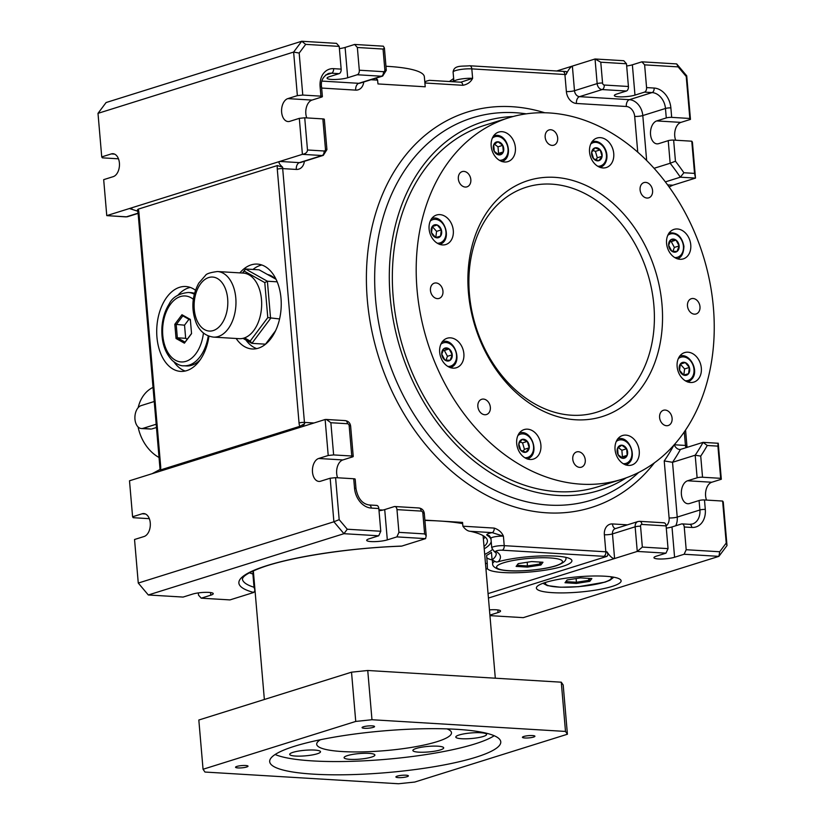 <?xml version="1.0" encoding="UTF-8"?>
<svg xmlns="http://www.w3.org/2000/svg" width="825" height="825" viewBox="0 0 825 825"><rect width="100%" height="100%" fill="white"/><g stroke="black" fill="none" stroke-linecap="round" stroke-linejoin="round"><path stroke-width="1.24" d="M432.279 226.555L436.58 231.371L435.786 237.476M437.25 225.008L441.344 229.876L440.54 236.136A6.693 5.105 -107.4 0 1 435.621 237.528A6.693 5.105 -107.4 0 1 431.516 232.66A6.693 5.105 -107.4 0 1 432.331 226.401L432.331 226.401A6.693 5.105 -107.4 0 1 437.24 225.008L437.25 225.008A6.693 5.105 -107.4 0 1 441.344 229.876A6.693 5.105 -107.4 0 1 440.54 236.136L435.621 237.528L431.516 232.66L432.331 226.401L437.24 225.008L432.475 226.504M441.344 229.876L436.58 231.371M519.998 441.911L522.555 442.891L524.452 449.316L522.947 451.316M529.227 447.82A6.693 5.105 -107.4 0 1 525.917 452.234L520.709 450.233L518.812 443.809L522.112 439.395L527.319 441.396L529.227 447.82L525.917 452.234A6.693 5.105 -107.4 0 1 520.709 450.233A6.693 5.105 -107.4 0 1 518.812 443.809A6.693 5.105 -107.4 0 1 522.112 439.395A6.693 5.105 -107.4 0 1 527.319 441.396L527.319 441.396A6.693 5.105 -107.4 0 1 529.227 447.82L524.452 449.316M527.319 441.396L522.555 442.891M618.286 447.614L621.864 450.254L622.421 456.813L621.462 457.493M627.196 455.317L622.937 458.329L618.121 454.771L617.554 448.212L621.813 445.201A6.693 5.105 -107.4 0 1 626.629 448.759L626.629 448.759A6.693 5.105 -107.4 0 1 627.196 455.317L627.196 455.317A6.693 5.105 -107.4 0 1 622.937 458.329L622.937 458.329A6.693 5.105 -107.4 0 1 618.121 454.771L618.121 454.771A6.693 5.105 -107.4 0 1 617.554 448.212L617.554 448.212A6.693 5.105 -107.4 0 1 621.813 445.201L626.629 448.759L627.196 455.317L622.421 456.813M626.629 448.759L621.864 450.254M680.305 364.134L684.606 368.94L683.812 375.055M689.37 367.455L688.566 373.704L683.647 375.097L679.542 370.239L680.357 363.98A6.693 5.105 -107.4 0 1 685.266 362.588L685.276 362.588A6.693 5.105 -107.4 0 1 689.37 367.445L689.37 367.455A6.693 5.105 -107.4 0 1 688.566 373.704L688.555 373.704A6.693 5.105 -107.4 0 1 683.647 375.097L683.647 375.097A6.693 5.105 -107.4 0 1 679.542 370.239L679.542 370.229A6.693 5.105 -107.4 0 1 680.357 363.98L685.266 362.588L689.37 367.445L684.606 368.94M685.276 362.588L680.501 364.083M669.89 241.508L671.251 241.591L674.365 247.438L672.87 251.305M668.652 245.314L668.652 245.303A6.693 5.105 -107.4 0 1 670.787 239.786L670.787 239.786A6.693 5.105 -107.4 0 1 676.026 240.096L676.026 240.096A6.693 5.105 -107.4 0 1 679.13 245.943L679.13 245.943A6.693 5.105 -107.4 0 1 677.005 251.47L677.005 251.47A6.693 5.105 -107.4 0 1 671.767 251.151L671.767 251.151A6.693 5.105 -107.4 0 1 668.652 245.314L671.767 251.151L677.005 251.47L679.13 245.943L674.365 247.438M668.652 245.303L670.787 239.786L676.026 240.096L671.251 241.591M676.026 240.096L679.13 245.943M592.855 150.387L595.413 151.367L597.31 157.792L595.805 159.792M600.177 149.872L602.085 156.296L598.775 160.71L593.567 158.709A6.693 5.105 -107.4 0 1 591.669 152.285L591.669 152.285A6.693 5.105 -107.4 0 1 594.969 147.871L594.98 147.871A6.693 5.105 -107.4 0 1 600.177 149.872L600.177 149.872A6.693 5.105 -107.4 0 1 602.085 156.296L602.085 156.296A6.693 5.105 -107.4 0 1 598.775 160.71L598.775 160.71A6.693 5.105 -107.4 0 1 593.567 158.709L591.669 152.285L594.969 147.871L600.177 149.872L595.413 151.367M602.085 156.296L597.31 157.792M494.423 144.189L498.001 146.829L498.558 153.398L497.599 154.069M502.765 145.334L503.332 151.903L499.073 154.904A6.693 5.105 -107.4 0 1 494.257 151.357L494.257 151.346A6.693 5.105 -107.4 0 1 493.701 144.787L493.701 144.787A6.693 5.105 -107.4 0 1 497.949 141.787L497.949 141.787A6.693 5.105 -107.4 0 1 502.765 145.334L502.765 145.334A6.693 5.105 -107.4 0 1 503.332 151.903L503.332 151.903A6.693 5.105 -107.4 0 1 499.073 154.904L494.257 151.357L493.701 144.787L497.949 141.787L502.765 145.334L498.001 146.829M503.332 151.903L498.558 153.398M706.53 500.084A11.591 7.198 93.5 0 1 711.779 482.243L721.318 479.253L718.235 443.272L703.075 442.355L707.262 445.49L717.915 446.129L718.09 443.159M722.628 501.053L726.227 543.046L727 545.552L723.267 501.982L722.628 501.053L704.488 499.96A3.867 0.701 -4.9 0 0 699.074 500.528L689.535 503.508A11.591 7.198 93.5 0 1 687.854 503.724A11.591 7.198 93.5 0 1 681.337 493.061A11.591 7.198 93.5 0 1 687.586 480.779L711.779 482.243M628.423 86.491L604.24 85.027A1.928 1.475 -107.4 0 1 602.559 83.047L600.775 62.205L626.484 63.762L628.423 86.491A3.867 2.403 -86.5 0 1 626.371 91.028L616.822 94.019A11.591 2.093 175.1 0 0 614.347 95.556A11.591 2.093 175.1 0 0 622.194 96.855A11.591 2.093 175.1 0 0 634.972 95.112L644.511 92.122A3.867 2.403 -86.5 0 0 646.573 87.584L644.624 64.855L678.14 66.887L686.225 76.477L689.834 118.47L690.463 119.398L686.73 75.838L686.225 76.477M684.131 554.256L718.905 556.359L719.709 551.75L686.194 549.728L684.131 554.256L674.582 557.246A11.591 2.093 175.1 0 1 661.815 558.999A11.591 2.093 175.1 0 1 653.957 557.69A11.591 2.093 175.1 0 1 656.442 556.153L665.981 553.163L668.044 548.625L642.345 547.078L640.561 526.237A1.928 1.475 -107.4 0 1 641.912 524.442L666.095 525.896A3.867 2.403 93.5 0 0 663.95 522.792L639.757 521.328A3.867 2.403 93.5 0 1 641.912 524.442M642.345 547.078L637.261 551.43L665.981 553.163M633.858 385.316A117.892 89.915 -107.4 0 1 503.425 377.438A117.892 89.915 -107.4 0 1 489.421 214.046A117.892 89.915 -107.4 0 1 619.853 221.925A117.892 89.915 -107.4 0 1 633.858 385.316M325.132 419.502L328.216 455.493L333.63 454.926L330.866 422.73L326.391 419.471L325.132 419.502L152.161 473.684L159.73 469.621M160.545 469.941A9.663 6.002 -86.5 0 0 160.669 466.321A3.867 0.701 -4.9 0 0 159.833 466.837L160.112 470.064L299.764 426.339L304.652 423.689L302.466 426.608M646.573 87.584L654.132 88.048A3.867 2.403 93.5 0 1 652.07 92.575L629.403 99.681L579.511 96.659A5.796 4.424 -107.4 0 1 574.489 90.709L572.375 66.082L595.042 58.988L623.772 60.72L626.484 63.762M556.607 71.022L572.375 66.082C570.467 66.969 568.353 69.785 566.053 74.539C567.053 72.332 566.847 71.321 565.414 71.507L469.662 65.763A3.867 2.403 93.5 0 1 471.817 68.877L564.908 74.508A3.867 2.403 -86.5 0 0 562.763 71.393M488.06 593.618L606.983 556.37A9.663 1.743 -4.9 0 1 603.766 556.328L502.167 550.192A3.867 0.701 175.1 0 0 497.671 550.523A3.867 0.701 175.1 0 0 496.062 551.43A131.422 23.719 175.1 0 1 498.176 561.753L496.258 562.052L492.092 559.907A127.555 23.018 175.1 0 0 496.248 553.338L493.742 550.945A3.867 3.692 -58.9 0 0 496.062 551.43M488.441 598.042L614.594 558.525L612.48 533.909A5.796 4.424 -107.4 0 1 615.285 528.65L637.952 521.544A5.796 4.424 -107.4 0 0 635.147 526.804A3.867 0.701 -4.9 0 1 640.561 526.237M606.983 556.37L608.035 554.627L606.973 551.832C610.077 556.524 612.624 558.752 614.594 558.525L637.261 551.43L635.147 526.804L612.48 533.909A5.796 1.042 -4.9 0 1 604.374 534.755A11.591 8.848 -107.4 0 1 612.47 523.937L627.433 524.844M400.507 546.129L401.837 546.078A7.734 1.392 175.1 0 0 402.621 545.83A5.796 1.042 175.1 0 1 402.93 545.727L425.587 538.632L396.866 536.889L398.929 532.352L424.627 533.909L426.216 535.724L425.587 538.632M679.522 449.553L680.419 449.45A220.327 168.032 -107.4 0 1 672.53 462.299L664.218 460.917L669.106 517.935A5.796 1.042 175.1 0 0 677.222 517.089L672.53 462.299L695.186 455.204L700.724 456.101L702.539 477.232L720.679 478.325L721.318 479.253M702.539 477.232A3.867 0.701 -4.9 0 0 697.125 477.799L695.186 455.204A220.327 168.032 -107.4 0 0 703.075 442.355L680.419 449.45C677.933 449.677 675.83 448.109 674.118 444.757M697.125 477.799L687.586 480.779M717.915 446.129L720.679 478.325M686.833 447.449L685.668 446.727A5.796 3.599 93.5 0 1 685.451 445.448A3.867 0.701 -4.9 0 1 686.916 445.861L687.153 447.346M508.602 117.82L484.739 125.287A189.399 144.447 72.6 0 0 403.518 349.212A189.399 144.447 72.6 0 0 597.981 486.771L621.833 479.304A189.399 144.447 72.6 0 0 681.244 436.147A189.399 144.447 72.6 0 0 684.657 211.788A189.399 144.447 72.6 0 0 508.602 117.82A189.399 144.447 72.6 0 0 427.371 341.746A189.399 144.447 72.6 0 0 621.833 479.304M626.299 477.799A193.267 147.397 -107.4 0 1 400.702 350.099A193.267 147.397 -107.4 0 1 513.119 116.511M380.779 531.259L378.83 508.53A3.867 2.403 93.5 0 0 376.685 505.416L369.115 504.962C362.216 503.848 357.844 498.403 355.998 488.637A3.867 0.701 -4.9 0 0 354.533 488.225L353.719 478.748L335.579 477.654L339.178 519.647L347.263 529.227L343.942 533.692L378.716 535.796L380.779 531.259L347.263 529.227M378.716 535.796L369.177 538.787A11.591 2.093 175.1 0 0 366.692 540.323A11.591 2.093 175.1 0 0 374.55 541.633A11.591 2.093 175.1 0 0 387.317 539.88L396.866 536.889M376.118 505.488A3.867 2.403 93.5 0 1 376.685 505.416M379.026 510.757A11.591 2.093 175.1 0 0 384.718 509.582L387.317 539.88M375.674 78.262L377.53 79.716L377.984 83.933L425.215 86.79L424.885 82.995L462.804 85.295C467.424 84.459 470.693 82.149 472.622 78.344L471.817 68.877A11.591 2.093 -4.9 0 0 459.535 69.661A11.591 2.093 -4.9 0 0 453.1 72.115L453.915 81.582A11.591 2.093 -4.9 0 1 460.35 79.128A11.591 2.093 -4.9 0 1 472.622 78.344L460.835 82.201M462.804 85.295A3.867 2.403 -86.5 0 0 460.649 82.18L461.196 82.16M424.885 82.995L425.958 81.263L429.412 80.334L460.649 82.18M418.461 508.045A3.867 2.403 93.5 0 1 419.017 507.983L394.824 506.519A3.867 2.403 93.5 0 0 394.267 506.591L384.718 509.582M305.693 44.364L339.209 46.396L336.507 43.354L301.733 41.25L305.693 44.364L299.176 53.068L302.775 95.061L320.915 96.164A3.867 0.701 -4.9 0 1 322.379 96.577A3.867 0.701 -4.9 0 1 321.554 97.092L312.015 100.083A11.591 7.198 93.5 0 0 306.766 117.913M354.647 44.447L357.359 47.489L383.058 49.046L384.409 48.067L383.377 46.19L354.647 44.447L345.108 47.438L347.696 77.746A11.591 2.093 175.1 0 1 334.929 79.489A11.591 2.093 175.1 0 1 327.071 78.189A11.591 2.093 175.1 0 1 329.557 76.642L339.096 73.652A3.867 2.403 -86.5 0 0 341.158 69.125L339.209 46.396M152.161 473.684L129.504 480.789L132.588 516.77L133.227 517.698L149.325 518.678M302.775 95.061L297.361 95.628L293.628 52.068L98 113.345L101.733 156.915L111.272 153.924A11.591 7.198 93.5 0 1 112.953 153.708A11.591 7.198 93.5 0 1 119.47 164.371A11.591 7.198 93.5 0 1 113.221 176.653L103.682 179.644L106.765 215.624L126.421 216.81A3.867 2.403 93.5 0 1 125.864 216.882L106.765 215.624L129.432 208.529L131.917 208.673M138.188 209.158A9.663 6.002 93.5 0 1 138.909 212.52A3.867 0.701 175.1 0 0 138.084 213.036L137.383 210.004L138.188 209.158L277.406 165.547L282.676 167.269C279.201 164.154 278.221 162.205 279.737 161.442L302.404 154.337L299.31 118.357L304.724 117.789L307.488 149.985C307.354 152.316 305.662 153.77 302.404 154.337L322.059 155.533L299.392 162.628L279.737 161.442L129.432 208.529L137.754 211.21M297.361 95.628L287.822 98.618A11.591 7.198 93.5 0 0 281.573 110.89A11.591 7.198 93.5 0 0 288.1 121.553A11.591 7.198 93.5 0 0 289.771 121.347L299.31 118.357M132.588 516.77L142.127 513.779A11.591 7.198 93.5 0 1 143.797 513.573A11.591 7.198 93.5 0 1 150.325 524.236A11.591 7.198 93.5 0 1 144.076 536.508L134.537 539.498L138.27 583.058L148.314 594.98L343.942 533.692L333.898 521.782L339.178 519.647M148.314 594.98L183.088 597.073L192.627 594.093A11.591 2.093 -4.9 0 1 205.404 592.34A11.591 2.093 -4.9 0 1 213.252 593.649A11.591 2.093 -4.9 0 1 210.777 595.186L201.228 598.177L198.516 595.134L198.33 592.907M666.291 528.124A11.591 2.093 175.1 0 0 671.993 526.948L674.582 557.246M682.089 523.885A3.867 2.403 93.5 0 1 684.245 527L691.804 527.453A3.867 2.403 -86.5 0 0 689.648 524.339L682.089 523.885A3.867 2.403 93.5 0 0 681.533 523.957L671.993 526.948M684.245 527L686.194 549.728M663.393 522.864A3.867 2.403 93.5 0 1 663.95 522.792M668.044 548.625L666.095 525.896A9.663 7.373 -107.4 0 0 669.106 517.935M484.017 546.501A119.831 21.625 175.1 0 0 487.41 540.746A119.831 21.625 175.1 0 0 470.332 531.31C467.723 531.145 465.238 529.444 462.887 526.195L462.557 522.411L438.941 520.977A115.964 20.924 175.1 0 0 424.896 520.42M485.512 563.887A127.555 23.018 175.1 0 0 487.235 563.001L486.585 555.421A127.555 23.018 175.1 0 0 491.442 552.337L492.092 559.907A42.518 7.673 175.1 0 1 486.781 557.69M675.448 161.226L670.158 163.257A220.327 168.032 -107.4 0 1 680.347 177.189L683.884 172.745A224.194 170.981 -107.4 0 0 675.448 161.226L673.633 140.095A3.867 0.701 -4.9 0 0 668.229 140.662L658.68 143.653A11.591 7.198 93.5 0 1 657.009 143.859A11.591 7.198 93.5 0 1 650.482 133.196A11.591 7.198 93.5 0 1 656.731 120.924L680.924 122.389L690.463 119.398M201.228 598.177L229.958 599.909L252.625 592.814A5.796 1.042 -4.9 0 1 252.955 592.711A7.734 1.392 -4.9 0 0 253.76 592.463L254.946 590.298L254.038 587.256A127.555 23.018 -4.9 0 1 242.385 578.923L242.983 577.655C244.891 574.829 251.243 571.426 262.03 567.425C290.792 556.988 349.522 547.965 401.218 546.171M654.07 168.3L670.158 163.257L668.229 140.662M689.834 118.47L671.684 117.367A3.867 0.701 -4.9 0 0 666.28 117.934L656.731 120.924M487.235 563.001L487.4 568.6A42.518 7.673 175.1 0 0 532.012 571.808A42.518 7.673 175.1 0 0 571.911 560.691A42.518 7.673 175.1 0 0 544.51 555.885A42.518 7.673 175.1 0 0 498.176 561.753M462.66 523.627A115.964 20.924 175.1 0 0 438.941 520.977L424.875 520.132M600.775 62.205L595.042 58.988L597.156 83.603A3.867 0.701 -4.9 0 1 602.559 83.047M425.215 86.79L424.359 76.797A96.638 17.438 175.1 0 0 385.966 66.268M678.14 66.887L676.686 63.917L686.73 75.838M626.67 65.99A11.591 2.093 175.1 0 0 632.373 64.804L634.972 95.112M676.686 63.917L641.912 61.823L632.373 64.804M190.255 287.42A42.518 26.41 -86.5 0 0 188.688 287.843A42.518 26.41 -86.5 0 0 178.014 295.123M173.972 361.917A42.518 26.41 -86.5 0 0 185.192 371.044M267.527 274.508A32.856 20.408 93.5 0 1 275.302 278.86M273.054 335.455A32.856 20.408 93.5 0 1 270.621 337.343M261.824 265A42.518 26.41 -86.5 0 0 260.257 265.413A42.518 26.41 -86.5 0 0 252.986 269.445M245.891 339.993A42.518 26.41 -86.5 0 0 256.771 348.624M188.946 319.306L184.542 325.184L185.666 338.312L187.254 339.199M304.363 161.308A11.591 8.848 -107.4 0 1 296.299 169.434A5.796 3.599 -86.5 0 1 299.392 162.628A5.796 4.424 -107.4 0 0 300.64 162.484L323.297 155.378L326.927 149.614A3.867 0.701 175.1 0 0 325.463 149.191L322.864 118.893L304.724 117.789M322.864 118.893A3.867 0.701 -4.9 0 1 324.328 119.305L326.927 149.614M138.27 583.058L333.898 521.782L330.165 478.222L335.579 477.654M394.824 506.519A3.867 2.403 93.5 0 1 396.98 509.623L398.929 532.352M236.156 338.487A42.518 26.41 -86.5 0 0 252.192 348.975A42.518 26.41 -86.5 0 0 281.119 308.127A42.518 26.41 -86.5 0 0 257.328 264.093A42.518 26.41 -86.5 0 0 251.192 264.866A42.518 26.41 -86.5 0 0 239.879 272.879M195.473 290.225A42.518 26.41 -86.5 0 0 185.749 286.512A42.518 26.41 -86.5 0 0 179.613 287.286A42.518 26.41 -86.5 0 0 156.709 332.289A42.518 26.41 -86.5 0 0 180.623 371.394A42.518 26.41 -86.5 0 0 208.972 336.177M357.359 47.489L359.308 70.218A3.867 2.403 -86.5 0 1 357.246 74.755L347.696 77.746M669.116 186.976L672.839 185.213L667.6 184.893M333.63 454.926L351.77 456.019A3.867 0.701 -4.9 0 1 353.234 456.442A3.867 0.701 -4.9 0 1 352.409 456.947L342.86 459.938A11.591 7.198 93.5 0 0 337.621 477.778M436.033 282.954A7.992 6.095 72.6 0 0 434.311 283.161A7.992 6.095 72.6 0 0 430.887 292.607A7.992 6.095 72.6 0 0 439.096 298.413A7.992 6.095 72.6 0 0 442.798 290.06A7.992 6.095 72.6 0 0 436.033 282.954M468.528 173.962A7.992 6.095 72.6 0 0 462.196 171.6A7.992 6.095 72.6 0 0 458.772 181.046A7.992 6.095 72.6 0 0 466.971 186.852A7.992 6.095 72.6 0 0 468.528 173.962M557.669 137.95A7.992 6.095 72.6 0 0 549.027 129.948A7.992 6.095 72.6 0 0 545.603 139.394A7.992 6.095 72.6 0 0 553.802 145.19A7.992 6.095 72.6 0 0 557.669 137.95M651.224 196.02A7.992 6.095 72.6 0 0 651.368 186.553A7.992 6.095 72.6 0 0 643.943 182.593A7.992 6.095 72.6 0 0 640.52 192.039A7.992 6.095 72.6 0 0 648.718 197.845A7.992 6.095 72.6 0 0 651.224 196.02M694.403 314.16A7.992 6.095 72.6 0 0 696.114 313.954A7.992 6.095 72.6 0 0 699.548 304.507A7.992 6.095 72.6 0 0 691.34 298.702A7.992 6.095 72.6 0 0 687.637 307.055A7.992 6.095 72.6 0 0 694.403 314.16M661.908 423.163A7.992 6.095 72.6 0 0 668.24 425.514A7.992 6.095 72.6 0 0 671.663 416.068A7.992 6.095 72.6 0 0 663.465 410.262A7.992 6.095 72.6 0 0 661.908 423.163M572.767 459.174A7.992 6.095 72.6 0 0 581.408 467.177A7.992 6.095 72.6 0 0 584.832 457.731A7.992 6.095 72.6 0 0 576.634 451.925A7.992 6.095 72.6 0 0 572.767 459.174M479.212 401.094A7.992 6.095 72.6 0 0 479.067 410.561A7.992 6.095 72.6 0 0 486.492 414.532A7.992 6.095 72.6 0 0 489.916 405.085A7.992 6.095 72.6 0 0 481.718 399.279A7.992 6.095 72.6 0 0 479.212 401.094M445.943 338.714A15.458 11.787 -107.4 0 1 447.15 338.24A15.458 11.787 -107.4 0 1 463.021 349.46A15.458 11.787 -107.4 0 1 456.39 367.744A15.458 11.787 -107.4 0 1 440.787 357.318A15.458 11.787 -107.4 0 1 445.943 338.714M444.634 216.057A15.458 11.787 -107.4 0 1 453.348 231.33A15.458 11.787 -107.4 0 1 445.83 244.53A15.458 11.787 -107.4 0 1 429.949 233.3A15.458 11.787 -107.4 0 1 436.58 215.016A15.458 11.787 -107.4 0 1 444.634 216.057M513.965 141.725A15.458 11.787 -107.4 0 1 507.911 161.607A15.458 11.787 -107.4 0 1 492.03 150.377A15.458 11.787 -107.4 0 1 498.661 132.093A15.458 11.787 -107.4 0 1 513.965 141.725M613.315 159.266A15.458 11.787 -107.4 0 1 606.272 167.547A15.458 11.787 -107.4 0 1 590.391 156.327A15.458 11.787 -107.4 0 1 597.022 138.043A15.458 11.787 -107.4 0 1 609.788 143.23A15.458 11.787 -107.4 0 1 613.315 159.266M684.492 258.411A15.458 11.787 -107.4 0 1 683.286 258.885A15.458 11.787 -107.4 0 1 667.415 247.655A15.458 11.787 -107.4 0 1 674.046 229.371A15.458 11.787 -107.4 0 1 689.648 239.797A15.458 11.787 -107.4 0 1 684.492 258.411M685.802 381.067A15.458 11.787 -107.4 0 1 677.077 365.784A15.458 11.787 -107.4 0 1 684.606 352.595A15.458 11.787 -107.4 0 1 700.487 363.825A15.458 11.787 -107.4 0 1 693.856 382.099A15.458 11.787 -107.4 0 1 685.802 381.067M616.471 455.39A15.458 11.787 -107.4 0 1 622.524 435.517A15.458 11.787 -107.4 0 1 638.406 446.748A15.458 11.787 -107.4 0 1 631.775 465.022A15.458 11.787 -107.4 0 1 616.471 455.39M517.12 437.848A15.458 11.787 -107.4 0 1 524.164 429.567A15.458 11.787 -107.4 0 1 540.045 440.798A15.458 11.787 -107.4 0 1 533.414 459.082A15.458 11.787 -107.4 0 1 520.647 453.884A15.458 11.787 -107.4 0 1 517.12 437.848M489.442 208.715A123.688 94.339 -107.4 0 1 655.999 272.838A123.688 94.339 -107.4 0 1 550.213 414.129A123.688 94.339 -107.4 0 1 489.442 208.715M489.947 615.636L523.267 617.647L718.905 556.359L727 545.552M98 113.345L106.095 102.537L301.733 41.25L293.628 52.068L299.176 53.068M101.733 156.915L102.372 157.843L118.47 158.812M641.912 61.823L644.624 64.855M726.227 543.046L719.709 551.75M494.216 528.093A3.867 2.403 -86.5 0 1 492.154 532.63L503.415 536.188L504.23 545.655A7.734 1.392 175.1 0 0 496.042 546.181A7.734 1.392 175.1 0 0 491.752 547.81L490.947 538.343A7.734 1.392 175.1 0 1 495.237 536.704A7.734 1.392 175.1 0 1 503.415 536.188C501.786 532.311 498.723 529.619 494.216 528.093L462.887 526.195M694.537 173.394L695.496 178.107L692.412 142.127L691.773 141.199L694.537 173.394L683.884 172.745M665.352 181.892L680.347 177.189L695.496 178.107L672.839 185.213M691.773 141.199L673.633 140.095M489.906 615.099L498.042 612.552L497.815 609.923M675.675 140.219A11.591 7.198 93.5 0 1 680.924 122.389M489.452 609.871A11.591 2.093 -4.9 0 1 500.528 611.016A11.591 2.093 -4.9 0 1 498.042 612.552M545.49 582.429A42.518 7.673 175.1 0 0 536.394 588.081A42.518 7.673 175.1 0 0 579.408 592.092A42.518 7.673 175.1 0 0 621.122 580.81A42.518 7.673 175.1 0 0 592.329 576.025A42.518 7.673 175.1 0 0 545.49 582.429M339.405 48.623A11.591 2.093 175.1 0 0 345.108 47.438M328.216 455.493L318.677 458.483A11.591 7.198 93.5 0 0 312.427 470.755A11.591 7.198 93.5 0 0 318.945 481.418A11.591 7.198 93.5 0 0 320.626 481.202L330.165 478.222M483.368 538.921A119.831 21.625 175.1 0 0 485.224 537.116M523.772 736.477A6.27 1.134 -4.9 0 1 530.671 735.529A6.27 1.134 -4.9 0 1 534.92 736.24A6.27 1.134 -4.9 0 1 528.773 737.901A6.27 1.134 -4.9 0 1 522.431 737.313A6.27 1.134 -4.9 0 1 523.772 736.477M406.013 775.201A6.27 1.134 -4.9 0 1 408.396 775.871A6.27 1.134 -4.9 0 1 402.249 777.532A6.27 1.134 -4.9 0 1 395.907 776.944A6.27 1.134 -4.9 0 1 399.382 775.624A6.27 1.134 -4.9 0 1 406.013 775.201M246.685 767.002A6.27 1.134 -4.9 0 1 239.786 767.951A6.27 1.134 -4.9 0 1 235.548 767.25A6.27 1.134 -4.9 0 1 241.694 765.59A6.27 1.134 -4.9 0 1 248.026 766.178A6.27 1.134 -4.9 0 1 246.685 767.002M364.444 728.289A6.27 1.134 -4.9 0 1 362.072 727.609A6.27 1.134 -4.9 0 1 368.218 725.948A6.27 1.134 -4.9 0 1 374.55 726.547A6.27 1.134 -4.9 0 1 371.075 727.867A6.27 1.134 -4.9 0 1 364.444 728.289M567.414 734.229L414.717 782.059L398.496 783.75L204.961 772.045L203.053 769.261L355.74 721.432L371.972 719.73L565.496 731.435L567.414 734.229L563.186 684.977L561.278 682.192L367.744 670.488L351.522 672.179L198.825 720.019L203.053 769.261M475.942 757.226A115.964 20.924 -4.9 0 1 348.202 774.706A115.964 20.924 -4.9 0 1 269.692 761.65A115.964 20.924 -4.9 0 1 383.439 730.898A115.964 20.924 -4.9 0 1 500.765 741.84A115.964 20.924 -4.9 0 1 475.942 757.226M194.287 294.185A36.723 22.811 -86.5 0 0 188.275 292.473C178.654 293.535 172.281 297.392 169.146 304.054C164.917 310.747 162.504 318.615 161.906 327.659C161.287 341.808 164.814 352.801 172.456 360.628C177.169 364.413 180.964 366.135 183.841 365.784L186.409 365.939A36.723 22.811 -86.5 0 0 189.791 365.743A36.723 22.811 -86.5 0 0 191.72 365.269A36.723 22.811 -86.5 0 0 200.341 359.618M194.174 293.236L194.504 293.339A36.723 22.811 -86.5 0 0 194.174 293.236A36.723 22.811 -86.5 0 0 190.843 292.627L188.275 292.473M353.719 478.748A3.867 0.701 -4.9 0 1 355.183 479.17L355.998 488.637M494.206 735.725A115.964 20.924 -4.9 0 1 474.808 743.964A115.964 20.924 -4.9 0 1 365.176 760.763A115.964 20.924 -4.9 0 1 275.117 754.504M242.488 273.034L245.52 268.991L267.393 281.232L264.784 282.604L244.2 271.085L245.52 268.991L259.132 269.816L276.045 279.273M277.179 281.82L267.393 281.232L270.579 318.409L251.903 343.355L265.506 344.169L275.612 330.681M244.52 337.889L250.202 341.076L251.903 343.355L242.963 338.353M250.202 341.076L267.785 317.594L279.582 318.955M176.045 338.498L184.408 343.169L191.555 333.64L190.328 319.419L181.964 314.738L174.828 324.277L176.045 338.498L177.344 337.807L185.666 338.312M244.2 271.085L242.725 273.054M213.531 337.116L239.229 338.673A32.856 20.408 -86.5 0 0 243.973 338.075A32.856 20.408 -86.5 0 0 261.669 303.301A32.856 20.408 -86.5 0 0 243.189 273.085L217.491 271.528C210.292 272.456 206.271 273.787 205.415 275.498L198.784 283.119C191.833 296.144 191.018 309.561 196.36 323.369C199.928 331.495 205.652 336.084 213.531 337.116A32.856 20.408 -86.5 0 0 218.264 336.517A32.856 20.408 -86.5 0 0 235.971 301.744A32.856 20.408 -86.5 0 0 217.491 271.528M267.785 317.594L264.784 282.604M184.408 343.169L185.068 342.127L177.344 337.807L176.22 324.679L182.82 315.882L190.389 320.121M184.542 325.184L174.828 324.277M181.964 314.738L182.82 315.882M191.534 333.486L185.068 342.127M141.415 428.546L151.202 429.062L143.096 428.34A11.591 7.198 -86.5 0 1 141.415 428.546A11.591 7.198 -86.5 0 1 134.898 417.883A11.591 7.198 -86.5 0 1 141.147 405.611L154.234 401.507M156.461 427.494L152.047 428.876M143.096 428.34L156.183 424.236M153.027 387.399A38.651 29.483 72.6 0 0 138.157 407.684M138.084 426.948A38.651 29.483 72.6 0 0 159.039 457.493M576.345 583.43L589.772 581.347L591.855 578.572L580.511 577.882L567.084 579.975L565.001 582.739L576.345 583.43L576.428 582.264L565.95 581.635L567.218 579.954M588.658 578.377L588.823 580.346L576.428 582.264L576.108 578.572M590.226 578.469L588.823 580.346L589.772 581.347M539.777 562.052L539.942 564.011L527.546 565.94L517.069 565.311L516.12 566.414L527.464 567.095L527.227 562.238M541.344 562.145L539.942 564.011L540.891 565.012L542.974 562.238L531.63 561.557L518.203 563.64L516.12 566.414M517.069 565.311L518.337 563.619M527.464 567.095L540.891 565.012M467.012 738.777A15.458 2.795 -4.9 0 1 455.792 737.055A15.458 2.795 -4.9 0 1 470.962 732.951A15.458 2.795 -4.9 0 1 486.606 734.415A15.458 2.795 -4.9 0 1 467.012 738.777M414.841 751.658A15.458 2.795 -4.9 0 1 412.882 750.492A15.458 2.795 -4.9 0 1 428.051 746.398A15.458 2.795 -4.9 0 1 443.695 747.852A15.458 2.795 -4.9 0 1 432.29 751.544A15.458 2.795 -4.9 0 1 414.841 751.658M344.664 756.824A15.458 2.795 -4.9 0 1 361.484 753.411A15.458 2.795 -4.9 0 1 374.89 755.03A15.458 2.795 -4.9 0 1 359.731 759.134A15.458 2.795 -4.9 0 1 344.087 757.67A15.458 2.795 -4.9 0 1 344.664 756.824M297.577 751.245A15.458 2.795 -4.9 0 1 320.512 751.74A15.458 2.795 -4.9 0 1 305.343 755.844A15.458 2.795 -4.9 0 1 289.699 754.39A15.458 2.795 -4.9 0 1 297.577 751.245M447.016 728.877A67.64 12.21 -4.9 0 1 451.492 732.703A67.64 12.21 -4.9 0 1 437.013 741.685A67.64 12.21 -4.9 0 1 362.495 751.874A67.64 12.21 -4.9 0 1 316.697 744.263A67.64 12.21 -4.9 0 1 320.451 739.726M442.994 350.367L444.355 350.45L447.459 356.297L445.974 360.164M565.95 581.635L565.001 582.739M449.13 348.954L452.234 354.802A6.693 5.105 -107.4 0 1 450.099 360.329L450.099 360.329A6.693 5.105 -107.4 0 1 444.861 360.009L444.861 360.009A6.693 5.105 -107.4 0 1 441.757 354.173L441.757 354.162A6.693 5.105 -107.4 0 1 443.891 348.645L443.891 348.645A6.693 5.105 -107.4 0 1 449.13 348.954L449.13 348.954A6.693 5.105 -107.4 0 1 452.234 354.802L450.099 360.329L444.861 360.009L441.757 354.173L443.891 348.645L449.13 348.954L444.355 350.45M452.234 354.802L447.459 356.297M367.744 670.488L371.972 719.73M355.74 721.432L351.522 672.179M565.496 731.435L561.278 682.192M430.31 221.017A12.179 9.281 -107.4 0 1 445.294 228.494A12.179 9.281 -107.4 0 1 437.25 243.179M517.894 435.559A12.179 9.281 -107.4 0 1 532.878 443.046A12.179 9.281 -107.4 0 1 524.834 457.731M616.254 441.509A12.179 9.281 -107.4 0 1 631.197 448.862A12.179 9.281 -107.4 0 1 623.401 463.691A12.179 9.281 -107.4 0 1 623.195 463.681M691.907 378.933A13.53 10.323 -107.4 0 1 687.823 381.965M678.336 358.586A12.179 9.281 -107.4 0 1 691.185 361.732A12.179 9.281 -107.4 0 1 691.917 377.685A12.179 9.281 -107.4 0 1 685.276 380.758M667.765 235.373A12.179 9.281 -107.4 0 1 677.49 235.383A12.179 9.281 -107.4 0 1 683.42 246.201A12.179 9.281 -107.4 0 1 674.716 257.544M590.752 144.035A12.179 9.281 -107.4 0 1 602.889 146.262A12.179 9.281 -107.4 0 1 606.035 159.503A12.179 9.281 -107.4 0 1 597.692 166.207M493.793 135.651A13.53 10.323 -107.4 0 1 496.547 135.352M492.391 138.095A12.179 9.281 -107.4 0 1 497.496 136.414A12.179 9.281 -107.4 0 1 508.045 149.047A12.179 9.281 -107.4 0 1 499.331 160.267M382.676 76.065A5.796 4.424 -107.4 0 1 381.439 76.22L358.772 83.315A5.796 4.424 -107.4 0 0 360.02 83.17L382.676 76.065L386.306 70.3A3.867 0.701 175.1 0 0 384.842 69.878A1.928 1.475 -107.4 0 1 383.491 71.682L359.308 70.218M357.246 74.755L381.439 76.22A3.867 2.403 -86.5 0 0 383.491 71.682M626.371 91.028L602.178 89.564L579.511 96.659A5.796 3.599 -86.5 0 0 576.417 103.465L626.309 106.487A5.796 3.599 93.5 0 1 629.403 99.681A15.458 11.787 -107.4 0 1 642.799 115.562L665.466 108.467A15.458 11.787 -107.4 0 0 652.07 92.575L644.511 92.122M604.24 85.027A3.867 2.403 -86.5 0 1 602.178 89.564A5.796 4.424 -107.4 0 1 597.156 83.603L574.489 90.709A5.796 1.042 -4.9 0 1 566.373 91.554L564.908 74.508A5.796 1.042 -4.9 0 0 566.053 74.539M304.652 423.689A5.796 3.599 93.5 0 1 304.446 422.41L314.016 422.988M299.764 426.339A9.663 6.002 93.5 0 1 299.042 422.967A3.867 0.701 -4.9 0 1 304.446 422.41L282.686 168.609A3.867 0.701 175.1 0 0 277.282 169.177A9.663 6.002 -86.5 0 1 277.406 165.547M421.162 511.088A1.928 1.475 -107.4 0 1 422.843 513.078A3.867 0.701 175.1 0 1 424.308 513.49C423.864 510.355 422.101 508.509 419.017 507.983A3.867 2.403 93.5 0 1 421.162 511.088L396.98 509.623M673.942 445.077A214.531 163.618 -107.4 0 1 664.218 460.917M691.804 527.453A19.326 14.737 -107.4 0 0 705.292 509.427A3.867 0.701 175.1 0 0 699.889 509.994L677.222 517.089A15.458 11.787 -107.4 0 1 675.716 525.772M639.2 521.4A3.867 2.403 93.5 0 1 639.757 521.328L637.952 521.544M674.221 444.768L685.451 445.448L684.296 431.898M369.115 504.962A3.867 2.403 -86.5 0 1 371.271 508.076L378.83 508.53M341.158 69.125L333.599 68.661A3.867 2.403 93.5 0 1 331.537 73.198L325.555 75.075M320.915 96.164L320.11 86.687A19.326 14.737 -107.4 0 1 333.599 68.661M654.132 88.048A19.326 14.737 -107.4 0 1 670.869 107.9A3.867 0.701 175.1 0 0 665.466 108.467L666.28 117.934M138.095 213.159L126.421 216.81A5.796 4.424 72.6 0 0 127.669 216.666L125.864 216.882M699.074 500.528L699.889 509.994A15.458 11.787 -107.4 0 1 692.412 524.019L689.648 524.339M142.127 513.779L145.437 513.985M484.223 548.811A123.688 22.316 175.1 0 0 491.215 541.468M491.03 539.375A123.688 22.316 175.1 0 0 487.152 535.353A3.867 3.692 121.1 0 1 489.472 535.827L490.947 538.343M470.332 531.31L492.154 532.63A11.591 2.093 175.1 0 0 487.152 535.353M484.698 554.41A127.555 23.018 175.1 0 0 492.339 549.563M253.76 592.463A131.422 23.719 -4.9 0 1 266.991 565.599A131.422 23.719 -4.9 0 1 401.837 546.078M249.48 572.798A127.555 23.018 175.1 0 0 252.904 574.004A3.867 3.475 107.3 0 1 253.399 571.612M254.038 587.256L252.904 574.004A7.734 1.392 -4.9 0 1 253.605 574.509L254.925 589.937M646.656 160.504L642.799 115.562A5.796 1.042 175.1 0 1 634.683 116.407A9.663 7.373 -107.4 0 0 626.309 106.487M671.684 117.367L670.869 107.9M287.822 98.618L312.015 100.083M320.11 86.687A3.867 0.701 -4.9 0 1 321.575 87.11L322.379 96.577M485.966 569.24A131.422 23.719 175.1 0 0 487.4 568.6M282.676 167.269A5.796 3.599 -86.5 0 0 282.686 168.609L296.299 169.434M363.743 81.995A11.591 8.848 -107.4 0 1 355.678 90.121A5.796 3.599 -86.5 0 1 358.772 83.315L322.028 81.097M355.678 90.121L321.657 88.058M469.105 65.835A3.867 2.403 93.5 0 1 469.662 65.763C462.196 66.557 453.905 64.793 453.1 72.115M138.909 212.52L160.669 466.321M299.042 422.967L277.282 169.177M384.842 69.878L383.058 49.046M330.866 422.73L347.5 423.73A1.928 1.475 -107.4 0 1 349.171 425.721L351.77 456.019M371.271 508.076A19.326 14.737 -107.4 0 1 354.533 488.225M210.777 595.186L210.55 592.556M344.788 420.688A3.867 2.403 93.5 0 1 345.345 420.616C348.428 421.152 350.192 422.998 350.635 426.133A3.867 0.701 175.1 0 0 349.171 425.721M326.391 419.471L345.345 420.616A3.867 2.403 93.5 0 1 347.5 423.73M705.292 509.427L704.488 499.96M707.262 445.49A224.194 170.981 -107.4 0 1 700.724 456.101M370.961 79.736L377.654 80.138M424.627 533.909L422.843 513.078M603.766 556.328A3.867 2.403 -86.5 0 0 605.828 551.801L504.23 545.655A3.867 2.403 -86.5 0 1 502.167 550.192M323.297 155.378A5.796 4.424 -107.4 0 1 322.059 155.533A3.867 2.403 -86.5 0 0 324.112 150.996L307.488 149.985M321.575 87.11C320.574 81.201 322.792 76.704 328.216 73.6A15.458 11.787 -107.4 0 1 331.537 73.198L339.096 73.652M576.417 103.465A11.591 8.848 -107.4 0 1 566.373 91.554M453.791 80.138A127.555 23.018 -4.9 0 1 452.306 81.675M325.463 149.191A1.928 1.475 -107.4 0 1 324.112 150.996M637.746 152.161L634.683 116.407M183.841 365.784A36.723 22.811 -86.5 0 0 189.142 365.114A36.723 22.811 -86.5 0 0 208.251 335.909M193.308 299.289A33.052 20.522 -86.5 0 0 162.968 324.689A33.052 20.522 -86.5 0 0 185.965 361.34A33.052 20.522 -86.5 0 0 203.435 333.001M378.943 509.819L382.924 510.056M615.491 528.577A5.796 3.599 93.5 0 1 612.47 523.937M318.677 458.483L342.86 459.938M111.272 153.924L114.582 154.12M606.973 551.832A5.796 1.042 -4.9 0 1 605.828 551.801L604.374 534.755M654.411 462.835A207.209 158.029 -107.4 0 1 378.623 357.008A207.209 158.029 -107.4 0 1 544.748 112.757M638.602 472.498A200.197 152.687 -107.4 0 1 386.482 354.554A200.197 152.687 -107.4 0 1 526.247 113.84M213.242 330.567A27.06 16.809 -86.5 0 0 224.297 286.265A27.06 16.809 -86.5 0 0 195.37 295.319A27.06 16.809 -86.5 0 0 213.242 330.567M546.037 582.264A33.052 5.961 175.1 0 0 564.867 587.235A33.052 5.961 175.1 0 0 604.282 582.223A33.052 5.961 175.1 0 0 610.624 576.727M555.4 565.888A33.052 5.961 175.1 0 0 534.291 558.009A33.052 5.961 175.1 0 0 498.96 569.075A33.052 5.961 175.1 0 0 555.4 565.888M565.826 557.597A36.723 6.631 175.1 0 0 565.775 557.329L565.826 557.597C566.754 560.371 563.537 563.104 556.194 565.795C549.192 567.909 540.354 569.436 529.681 570.364C515.976 571.467 505.55 571.106 498.403 569.271C494.35 567.631 492.442 565.826 492.649 563.867A36.723 6.631 175.1 0 1 494.093 561.794M440.87 344.231A12.179 9.281 -107.4 0 1 455.854 351.708A12.179 9.281 -107.4 0 1 447.81 366.403M519.142 433.166C531.455 428.175 540.922 454.843 527.227 458.989M617.502 439.117C629.815 434.115 639.282 460.793 625.587 464.939M687.668 382.016L692.165 378.757C699.363 370.291 689.483 352.327 679.583 356.194M677.108 258.792C681.306 257.895 683.585 253.749 683.935 246.345C681.955 236.497 676.985 232.042 669.013 232.98M600.084 167.465C603.828 166.114 606.076 163.123 606.829 158.483C607.355 153.708 606.107 149.438 603.085 145.654C599.744 141.921 596.052 140.58 591.999 141.642M501.724 161.514C513.14 158.843 509.046 135.527 496.743 135.321L493.639 135.692M431.558 218.615C443.871 213.623 453.338 240.292 439.642 244.437M495.309 678.202L483.089 535.642M264.361 699.487L253.337 570.89M384.409 48.067L386.306 70.3M253.605 573.942L253.605 574.509M350.635 426.133L353.234 456.442M685.565 430.031L686.916 445.861M424.308 513.49L426.216 535.724M138.115 213.397L127.669 216.666M491.752 547.81L493.742 550.945M197.866 362.845L189.791 365.743M449.419 81.5L453.647 78.488M159.833 466.837L138.084 213.036M613.8 577.211L609.964 580.222L605.076 582.13L578.562 586.688L560.464 587.245L547.284 585.595L542.994 583.285M492.381 560.722L492.649 563.867M442.118 341.839C454.441 336.837 463.908 363.505 450.202 367.651"/></g></svg>
